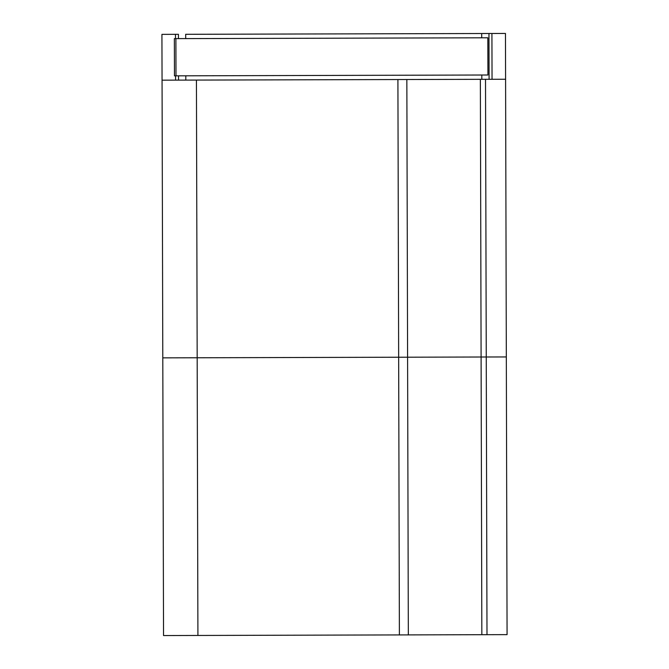 <?xml version="1.0" encoding="UTF-8"?>
<svg xmlns="http://www.w3.org/2000/svg" width="669" height="669" viewBox="0 0 669 669"><rect width="100%" height="100%" fill="white"/><g stroke="black" fill="none" stroke-linecap="round" stroke-linejoin="round"><path stroke-width="1" d="M481.839 634.697L408.333 634.898L407.588 357.204L398.657 357.229L407.588 357.204L406.844 79.519L480.359 79.318L481.095 357.012L407.588 357.204L481.095 357.012L481.839 634.697L507.069 634.63L506.324 356.945L481.095 357.012L486.254 356.995L485.51 79.31L162.057 80.171L161.931 34.37L178.431 34.32L178.439 38.618M486.99 634.689L486.254 356.995L506.324 356.945L505.588 79.251L485.51 79.31M408.333 634.898L399.393 634.923L398.657 357.229L162.793 357.865L162.057 80.171M399.393 634.923L197.915 635.458L197.171 357.773L398.657 357.229L397.913 79.544M197.915 635.458L163.537 635.55L162.793 357.865L197.171 357.773L196.435 80.079M481.713 37.807L481.705 33.517L505.463 33.45L505.588 79.251M481.822 79.318L481.814 75.02M481.705 33.517L185.689 34.303L185.706 38.601M185.806 75.814L185.815 80.104M175.989 75.84L487.935 75.003L487.835 37.79L175.897 38.626L175.989 75.84L174.458 75.848L174.358 38.626L175.897 38.626M489.089 79.302L488.964 33.492M492.041 79.293L491.924 33.483M175.596 80.138L175.587 75.84M175.487 38.626L175.47 34.328M178.556 80.129L178.539 75.831"/></g></svg>
